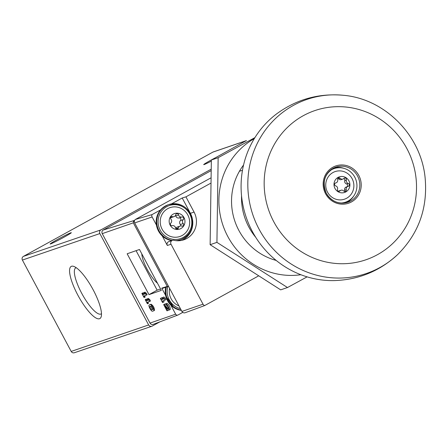 <?xml version="1.0" encoding="UTF-8"?>
<svg xmlns="http://www.w3.org/2000/svg" width="448" height="448" viewBox="0 0 448 448"><rect width="100%" height="100%" fill="white"/><g stroke="black" fill="none" stroke-linecap="round" stroke-linejoin="round"><path stroke-width="0.67" d="M246.187 140.678L213.287 151.934A2.727 2.626 71.1 0 0 212.89 152.107L23.419 256.385A2.727 2.626 71.1 0 0 22.4 260.058L71.187 351.428A2.727 2.626 71.1 0 0 74.374 352.744L151.827 326.256A2.727 2.626 71.1 0 0 152.23 326.077L159.936 321.838M210.93 169.327L100.873 229.897A2.727 2.626 71.1 0 0 99.854 233.57L148.641 324.94A2.727 2.626 71.1 0 0 151.827 326.256M99.529 318.73A29.77 8.008 -118.8 0 0 101.259 316.462A29.77 8.008 -118.8 0 0 92.534 288.641A29.77 8.008 -118.8 0 0 73.696 266.381A29.77 8.008 -118.8 0 0 76.244 292.023A29.77 8.008 -118.8 0 0 99.529 318.73M211.299 161.151A12.006 0.543 151.9 0 1 203.711 164.618A12.006 0.543 151.9 0 1 215.191 157.87M70.846 232.775A12.006 0.543 151.9 0 1 71.305 232.697A12.006 0.543 151.9 0 1 60.973 238.834A12.006 0.543 151.9 0 1 50.126 244.009A12.006 0.543 151.9 0 1 59.024 238.644A12.006 0.543 151.9 0 1 70.846 232.775M76.171 267.68A26.303 7.073 -118.8 0 0 75.818 267.82A26.303 7.073 -118.8 0 0 81.894 293.653A26.303 7.073 -118.8 0 0 100.822 314.07A26.303 7.073 -118.8 0 0 101.181 313.902A26.303 7.073 -118.8 0 0 101.483 313.678M153.742 310.783L154.448 310.397C154.454 307.838 153.334 305.771 151.094 304.214L150.354 304.618A3.522 0.946 61.2 0 1 152.88 307.339A3.522 0.946 61.2 0 1 153.703 310.806A3.522 0.946 61.2 0 1 153.664 310.822L152.454 311.237A3.522 0.946 61.2 0 1 149.929 308.521A3.522 0.946 61.2 0 1 149.1 305.054A3.522 0.946 61.2 0 1 149.139 305.032L150.354 304.618M151.094 304.214L149.766 304.69M161.297 290.371L139.474 249.491L127.159 253.775L148.988 294.65L161.297 290.371M169.137 310.078L170.262 309.456C170.268 306.897 169.148 304.836 166.908 303.274L165.782 303.89A3.522 0.946 61.2 0 1 168.308 306.611A3.522 0.946 61.2 0 1 169.137 310.078A3.522 0.946 61.2 0 1 167.927 309.361L164.903 305.99L167.401 310.677L166.975 310.822L163.666 304.618L164.248 304.416L167.698 308.258A1.876 0.504 61.2 0 0 168.347 308.638A1.876 0.504 61.2 0 0 167.905 306.79A1.876 0.504 61.2 0 0 166.555 305.34L165.782 303.89M168.28 309.719L168.476 310.083L167.401 310.677M163.666 304.618L165.329 303.822L166.337 304.926M166.734 305.362L167.67 306.387M210.868 170.778L103.253 230.003A2.705 2.604 71.1 0 0 102.245 233.643L150.007 323.092L175.644 314.177L170.862 305.228M165.564 295.305L161.745 288.154L167.25 286.395L133.314 222.841L133.448 221.469L134.764 220.119M163.458 300.681L164.074 301.834L162.574 302.574L160.367 298.435L160.787 298.29L161.51 299.639L163.503 298.95L162.182 297.814L162.786 297.606L164.114 298.743L164.886 300.194L162.282 301.084L162.999 302.428M160.367 298.435L161.862 297.702L162.585 299.046L163.313 298.788M162.182 297.814L163.918 296.985L165.262 298.116L166.034 299.561L164.886 300.194M144.525 295.781L145.18 297.002L144.06 297.528L141.854 293.395L142.274 293.25L142.996 294.594L144.99 293.91L143.668 292.774L144.273 292.566L145.594 293.703L146.373 295.148L143.769 296.038L144.486 297.382M141.854 293.395L142.968 292.869L143.685 294.213L144.866 293.804M143.668 292.774L145.023 292.152L146.367 293.278L147.14 294.728L146.373 295.148M147.862 302.036L148.518 303.257L147.398 303.783L145.191 299.645L145.611 299.499L146.334 300.843L148.327 300.16L147.006 299.023L147.61 298.816L148.938 299.953L149.71 301.403L147.106 302.294L147.823 303.638M145.191 299.645L146.306 299.118L147.022 300.462L148.204 300.054M147.006 299.023L148.361 298.407L149.705 299.533L150.478 300.978L149.71 301.403M134.333 221.704L133.448 221.469M182.756 312.385L178.091 314.955A1.859 1.792 71.1 0 1 177.867 315.056L153.238 324.369A2.705 2.604 71.1 0 1 150.007 323.092M175.644 314.177A1.859 1.792 71.1 0 0 177.867 315.056M161.745 288.154A2.727 2.626 71.1 0 0 163.262 288.109L168.504 286.317M161.862 297.702L160.787 298.29M162.585 299.046L161.51 299.639M163.918 296.985L162.786 297.606M165.262 298.116L164.114 298.743M165.329 303.822L164.248 304.416M160.563 288.994L157.153 290.158L136.074 250.673M148.988 294.65L157.153 290.158M157.5 283.254A19.443 5.23 61.2 0 1 141.798 253.854M142.968 292.869L142.274 293.25M143.685 294.213L142.996 294.594M145.023 292.152L144.273 292.566M146.367 293.278L145.594 293.703M146.306 299.118L145.611 299.499M147.022 300.462L146.334 300.843M148.361 298.407L147.61 298.816M149.705 299.533L148.938 299.953M153.009 309.187L151.682 309.792A1.876 0.504 61.2 0 1 150.332 308.342A1.876 0.504 61.2 0 1 149.89 306.494A1.876 0.504 61.2 0 1 149.912 306.482L151.127 306.068A1.876 0.504 61.2 0 1 152.471 307.518A1.876 0.504 61.2 0 1 152.914 309.366A1.876 0.504 61.2 0 1 152.891 309.378L151.682 309.792M150.5 306.281L152.387 309.4M178.959 305.894A15.249 14.672 -108.9 0 1 169.59 288.344M162.294 236.006L167.35 245.476A2.727 2.626 71.1 0 1 168.767 241.629L172.43 240.374A2.727 2.626 71.1 0 1 173.824 240.302A19.645 18.9 71.1 0 0 183.842 239.786A19.645 18.9 71.1 0 0 194.062 212.072L185.937 196.851L182.213 197.994L171.494 203.896M172.43 240.374A2.727 2.626 71.1 0 0 171.013 244.227L203.034 304.203A2.727 2.626 71.1 0 0 204.702 305.553L258.194 276.114M210.403 183.389L185.937 196.851M152.124 216.966L134.663 222.936A2.727 2.626 71.1 0 1 135.391 219.453L151.978 214.637A2.727 2.626 71.1 0 0 152.124 216.966L156.374 224.924M134.663 222.936L181.91 311.427A2.727 2.626 71.1 0 0 185.186 312.71L185.097 312.738M135.391 219.453L210.582 178.069M255.752 237.345A60.032 57.753 -108.9 0 1 241.539 195.782M239.439 171.231L242.469 170.335M151.978 214.637L160.563 209.91M204.702 305.553L185.517 312.598M181.978 240.313A19.645 18.9 71.1 0 0 190.4 213.326L182.213 197.994M334.998 188.479A8.243 7.93 -108.9 0 1 342.07 176.45A8.243 7.93 -108.9 0 1 348.785 189.028A8.243 7.93 -108.9 0 1 334.998 188.479M346.388 179.995A2.677 2.57 71.1 0 0 348.219 183.422A1.529 1.473 71.1 0 1 348.174 186.379A2.677 2.57 71.1 0 0 346.248 189.661A1.529 1.473 71.1 0 1 343.739 191.038A2.677 2.57 71.1 0 0 339.982 190.893A1.529 1.473 71.1 0 1 337.512 189.314A2.677 2.57 -108.9 0 0 335.681 185.886A1.529 1.473 71.1 0 1 335.726 182.924A2.677 2.57 71.1 0 0 337.652 179.648A1.529 1.473 71.1 0 1 340.161 178.265A2.677 2.57 71.1 0 0 343.918 178.416A1.529 1.473 71.1 0 1 346.388 179.995L344.77 180.55A2.677 2.57 71.1 0 0 346.595 183.977L348.219 183.422M327.516 192.153A14.571 14.017 -108.9 0 1 340.021 170.884A14.571 14.017 -108.9 0 1 351.893 193.122A14.571 14.017 -108.9 0 1 327.516 192.153M329.566 170.979A17.735 17.063 -108.9 0 1 334.068 168.605A17.735 17.063 -108.9 0 1 355.953 179.861A17.735 17.063 -108.9 0 1 345.548 202.166A17.735 17.063 -108.9 0 1 340.53 203.05M330.893 169.826A17.735 17.063 -108.9 0 1 332.802 169.036L334.068 168.605M345.548 202.166L344.282 202.602A17.735 17.063 -108.9 0 1 342.283 203.146M334.253 167.77A18.553 17.853 -108.9 0 1 344.142 168.403M353.634 196.157A18.553 17.853 -108.9 0 1 346.203 202.709M397.561 254.654C379.546 271.253 358.294 279.905 333.81 280.605A92.338 88.838 -108.9 0 1 252.375 231.521A92.338 88.838 -108.9 0 1 276.758 113.781C296.542 99.344 318.64 93.167 343.05 95.256C384.815 98.594 421.131 135.358 425.124 177.867C427.846 208.09 418.656 233.688 397.561 254.654A91.974 88.491 -108.9 0 1 259.067 229.169A91.974 88.491 -108.9 0 1 261.716 135.436A91.974 88.491 -108.9 0 1 343.05 95.256M347.004 186.76A1.529 1.473 71.1 0 0 346.595 183.977M347.866 186.463L346.248 187.018A2.677 2.57 71.1 0 0 344.63 190.215L346.248 189.661M344.417 191.492A1.529 1.473 71.1 0 0 344.63 190.215M340.967 190.26L339.349 190.814A2.677 2.57 71.1 0 0 338.548 191.268M342.933 179.043L341.314 179.598A2.677 2.57 71.1 0 1 338.542 178.819A1.529 1.473 71.1 0 0 337.865 178.366M344.77 180.55A1.529 1.473 71.1 0 0 343.728 178.59M254.912 137.626L218.154 157.69L216.927 242.368L287.482 287.538L280.683 289.862L210.129 244.692L211.355 160.014L246.456 140.532M254.318 138.589A73.13 70.358 71.1 0 0 221.138 219.167A73.13 70.358 71.1 0 0 288.478 275.369A73.13 70.358 71.1 0 0 300.877 274.73M287.482 287.538L307.104 276.864M243.555 165.021A60.032 57.753 71.1 0 0 276.181 260.428M216.927 242.368L210.129 244.692M218.154 157.69L211.355 160.014M170.156 225.142A8.187 7.874 -108.9 0 1 177.178 213.192A8.187 7.874 -108.9 0 1 183.848 225.686A8.187 7.874 -108.9 0 1 170.156 225.142M175.521 227.774A2.727 2.626 71.1 0 0 172.262 225.686A1.54 1.478 71.1 0 1 170.85 223.054A2.727 2.626 71.1 0 0 170.912 219.134A1.54 1.478 71.1 0 1 172.39 216.619A2.727 2.626 -108.9 0 0 175.711 214.788A1.54 1.478 71.1 0 1 178.601 214.906A2.727 2.626 71.1 0 0 181.866 216.994A1.54 1.478 71.1 0 1 183.271 219.626A2.727 2.626 71.1 0 0 183.21 223.546A1.54 1.478 71.1 0 1 181.731 226.066A2.727 2.626 71.1 0 0 178.41 227.892A1.54 1.478 71.1 0 1 175.521 227.774M162.081 229.146A15.249 14.672 -108.9 0 1 175.168 206.886A15.249 14.672 -108.9 0 1 187.594 230.16A15.249 14.672 -108.9 0 1 162.081 229.146M170.503 217.717A2.727 2.626 71.1 0 0 171.226 217.582L174.042 216.619M180.802 225.926A1.54 1.478 71.1 0 0 180.398 224.51A2.727 2.626 71.1 0 1 180.454 220.59A1.54 1.478 71.1 0 0 179.049 217.958A2.727 2.626 71.1 0 1 175.784 215.869A1.54 1.478 71.1 0 0 175.526 215.292M180.079 226.061L177.262 227.024A2.727 2.626 71.1 0 0 175.778 228.351M99.854 233.57L22.4 260.058M100.873 229.897L23.419 256.385M148.641 324.94L71.187 351.428M245.997 140.784L212.89 152.107M102.245 233.643L133.314 222.841M103.253 230.003L133.941 220.573M168.37 307.888L167.698 308.258M149.85 304.646L149.139 305.032M180.438 308.666A17.461 16.8 -108.9 0 1 167.804 286.558M181.194 310.083A18.553 17.853 -108.9 0 1 166.314 287.067M181.356 310.386A18.553 17.853 -108.9 0 1 165.754 287.258M167.35 245.476L171.013 244.227M203.034 304.203L181.91 311.427M190.4 213.326L194.062 212.072M326.25 193.284A18.553 17.853 -108.9 0 1 335.905 167.11A18.553 17.853 -108.9 0 1 358.798 178.892A18.553 17.853 -108.9 0 1 347.911 202.222A18.553 17.853 -108.9 0 1 326.25 193.284M325.567 193.721A19.701 18.95 -108.9 0 1 342.474 164.965A19.701 18.95 -108.9 0 1 358.529 195.031A19.701 18.95 -108.9 0 1 325.567 193.721M273.812 221.822A78.848 75.863 -108.9 0 1 341.482 106.719A78.848 75.863 -108.9 0 1 405.742 227.069A78.848 75.863 -108.9 0 1 273.812 221.822M338.75 191.313L339.982 190.893M335.384 183.042L335.726 182.924M338.542 178.819L340.161 178.265M160.21 230.171A17.461 16.8 -108.9 0 1 175.202 204.68A17.461 16.8 -108.9 0 1 189.431 231.336A17.461 16.8 -108.9 0 1 160.21 230.171M172.306 240.419A18.553 17.853 -108.9 0 1 159.012 230.776A18.553 17.853 -108.9 0 1 168.661 204.602A18.553 17.853 -108.9 0 1 191.559 216.384A18.553 17.853 -108.9 0 1 180.673 239.714A18.553 17.853 -108.9 0 1 175.706 240.632M171.741 240.61A18.553 17.853 -108.9 0 1 158.446 230.966A18.553 17.853 -108.9 0 1 168.101 204.798C157.007 210.28 153.776 219.01 158.407 230.978L165.038 238.101L171.724 240.615M180.107 239.91A18.553 17.853 -108.9 0 1 176.562 240.716L180.673 239.714C189.773 235.738 193.609 228.654 192.186 218.462C188.586 206.993 180.746 202.373 168.661 204.602L168.101 204.798M170.722 217.19L172.39 216.619M175.784 215.869L178.601 214.906M179.049 217.958L181.866 216.994M180.454 220.59L183.271 219.626M180.398 224.51L183.21 223.546M176.092 228.682L178.41 227.892M149.806 304.662L149.1 305.054M154.448 310.397L153.703 310.806M181.362 310.397L174.104 307.793L165.654 295.742L165.721 287.269M335.905 167.11C324.873 172.547 321.67 181.272 326.295 193.278C331.559 201.634 338.761 204.613 347.911 202.222M335.278 183.098L336.034 182.84"/></g></svg>
